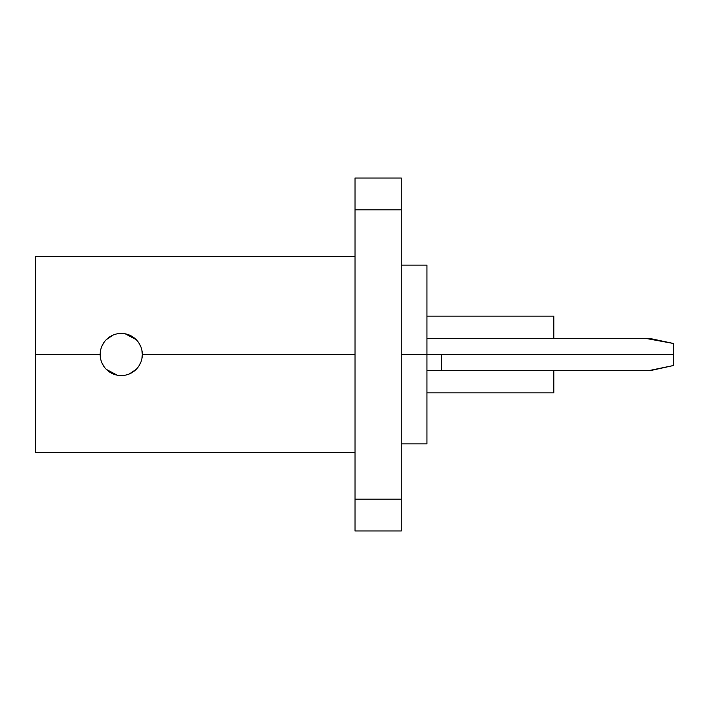 <?xml version="1.0" encoding="UTF-8"?>
<svg xmlns="http://www.w3.org/2000/svg" width="709" height="709" viewBox="0 0 709 709"><rect width="100%" height="100%" fill="white"/><g stroke="black" fill="none" stroke-linecap="round" stroke-linejoin="round"><path stroke-width="1.06" d="M426.942 316.134L553.844 316.134L553.844 338.317L553.844 316.134L426.942 316.134L426.942 267.293L426.942 443.896L401.25 443.896M355.014 452.369L35.45 452.369L35.45 354.5L100.182 354.5L100.589 358.621M101.804 362.591L103.753 366.234L101.804 362.591M106.385 369.424L117.215 375.176L106.385 369.424M129.455 373.9L136.217 369.318L129.455 373.9M138.804 366.145L140.728 362.521L138.804 366.145M141.915 358.586L142.314 354.5A21.066 21.066 0 0 0 121.248 333.434A21.066 21.066 0 0 0 100.182 354.5A21.066 21.066 0 0 0 121.248 375.566A21.066 21.066 0 0 0 142.314 354.5A21.066 21.066 0 0 0 121.248 333.434A21.066 21.066 0 0 0 100.182 354.5A21.066 21.066 0 0 0 121.248 375.566A21.066 21.066 0 0 0 142.314 354.5L355.014 354.5L142.314 354.5L141.906 350.37M35.45 264.333L35.45 354.5L35.45 256.631L355.014 256.631M140.692 346.4L138.734 342.757L140.692 346.4M136.11 339.567L125.263 333.824L136.11 339.567M113.015 335.109L106.261 339.691L113.015 335.109M103.691 342.864L101.768 346.488L103.691 342.864M100.581 350.414L100.182 354.5L35.45 354.5M401.25 354.5L426.942 354.5L401.25 354.5M401.25 265.104L426.942 265.104L426.942 354.5L673.55 354.5L426.942 354.5M355.014 178.021L355.014 530.979L355.014 499.127L401.25 499.127L401.25 530.979L355.014 530.979L401.25 530.979L401.25 209.873L355.014 209.873L355.014 499.127L401.25 499.127L401.25 209.873L355.014 209.873L355.014 178.021L401.25 178.021L401.25 209.873L401.25 178.021L355.014 178.021M426.942 392.866L553.844 392.866L553.844 370.683L553.844 392.866L426.942 392.866M441.326 370.683L441.326 354.5M646.599 338.556L673.55 343.502L673.55 365.498L650.897 370.488M673.55 365.498L648.54 370.683M649.373 338.344L673.55 343.502M648.62 338.317L426.942 338.317M648.62 370.683L426.942 370.683"/></g></svg>
